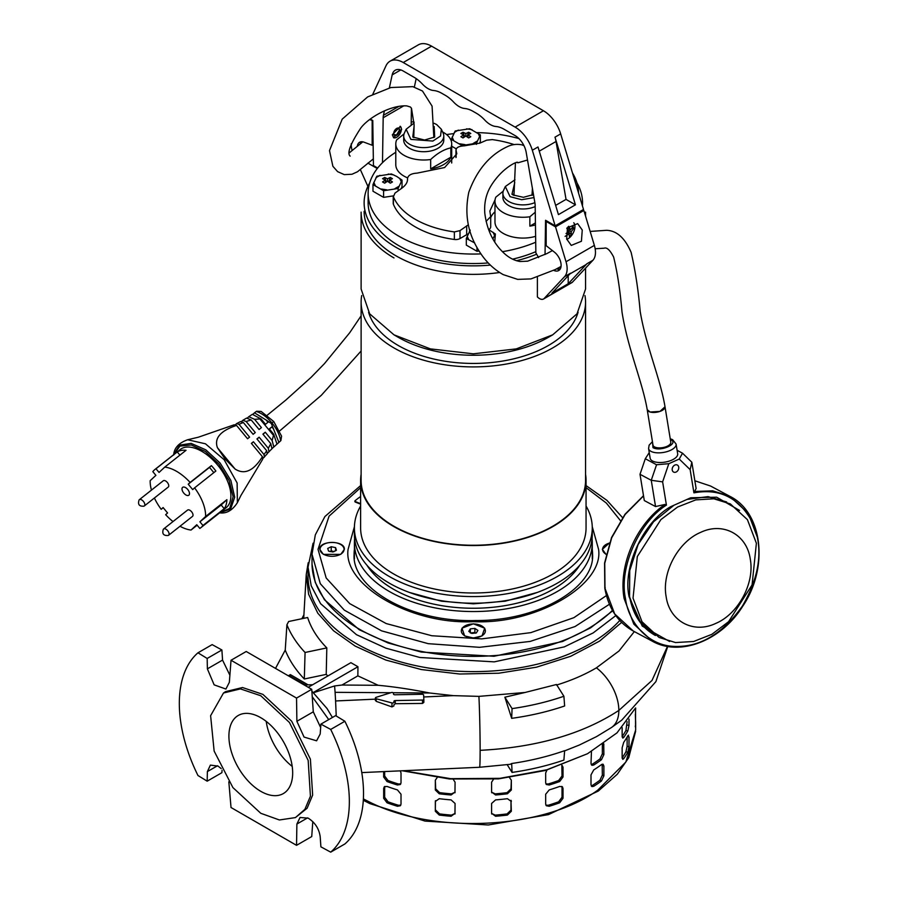<?xml version="1.0" encoding="UTF-8"?>
<svg xmlns="http://www.w3.org/2000/svg" width="897" height="897" viewBox="0 0 897 897"><rect width="100%" height="100%" fill="white"/><g stroke="black" fill="none" stroke-linecap="round" stroke-linejoin="round"><path stroke-width="1.35" d="M650.101 412.026L647.219 409.682L653.005 445.114A9.015 4.037 -9.3 0 0 658.039 447.838A9.015 4.037 -9.3 0 0 666.964 446.37A9.015 4.037 -9.3 0 0 670.799 442.21L665.013 406.778L660.013 411.387L650.101 412.026M527.503 160.002L517.928 162.805L516.997 162.402M615.802 615.6L593.152 632.934L564.303 646.872L494.225 661.863L419.874 657.49L385.889 648.172L356.445 634.672L320.61 603.703L311.203 585.797L308.03 567.184L308.03 576.177A165.317 95.441 0 0 0 356.445 643.665A165.317 95.441 0 0 0 619.76 620.489M473.336 638.002L482.025 635.928L484.694 628.192L473.336 623.807L461.977 628.192L464.646 635.928L473.336 638.002M609.489 542.898L602.324 549.345L606.125 554.481M319.769 549.345L323.368 554.368L340.759 554.368L344.358 549.345C345.121 540.196 319.007 540.196 319.769 549.345M612.46 610.386A161.314 93.131 0 0 1 431.031 653.128A161.314 93.131 0 0 1 312.021 563.249L312.021 554.256L315.307 534.881L324.916 516.526L360.616 485.591M354.315 558.158A119.234 68.834 180 0 1 354.405 557.385M592.267 557.385A119.234 68.834 180 0 1 592.356 558.158M354.965 501.333A0.998 0.583 0 0 0 355.302 502.051L359.237 503.643A0.998 0.583 0 0 0 360.616 503.509M360.616 503.026A0.998 0.583 180 0 1 359.237 503.15L355.302 501.558A0.998 0.583 180 0 1 355.055 500.75A144.686 83.533 180 0 1 360.616 496.49M584.979 295.573A112.215 64.786 180 0 1 585.562 302.121A112.215 64.786 180 0 1 516.28 361.973A112.215 64.786 180 0 1 393.985 347.935A112.215 64.786 180 0 1 361.121 302.121A112.215 64.786 180 0 1 361.693 295.573M361.121 302.121L361.121 480.467A112.215 64.786 0 0 0 393.985 526.27A112.215 64.786 0 0 0 516.28 540.319A112.215 64.786 0 0 0 585.562 480.467L585.562 302.121M361.121 474.334A112.719 65.077 0 0 0 360.616 480.467A112.719 65.077 0 0 0 393.637 526.483A112.719 65.077 0 0 0 516.47 540.588A112.719 65.077 0 0 0 586.055 480.467A112.719 65.077 0 0 0 585.562 474.334M360.616 480.467L360.616 527.907A112.719 65.077 0 0 0 393.637 573.934A112.719 65.077 0 0 0 516.47 588.04A112.719 65.077 0 0 0 586.055 527.907L586.055 480.467M585.562 268.158L585.562 289.025L577.018 313.827L552.687 334.839L548.437 337.294A106.205 61.321 180 0 1 398.234 337.294L393.985 334.839L369.665 313.827L361.121 289.025L361.121 212.129A112.215 64.786 180 0 0 393.985 257.944M578.072 312.291A106.205 61.321 180 0 1 505.673 360.527A106.205 61.321 180 0 1 398.234 345.48A106.205 61.321 180 0 1 368.6 312.291M552.687 334.839L516.268 348.888L473.336 353.822L430.403 348.888L393.985 334.839L398.234 337.294M360.616 506.009A118.931 68.665 0 0 0 354.405 527.907A118.931 68.665 0 0 0 389.242 576.468A118.931 68.665 0 0 0 518.847 591.347A118.931 68.665 0 0 0 592.267 527.907A118.931 68.665 0 0 0 586.055 506.009M354.405 527.907L354.405 534.556A118.931 68.665 0 0 0 389.242 583.106A118.931 68.665 0 0 0 409.301 592.412A118.931 68.665 0 0 0 537.37 592.412A118.931 68.665 0 0 0 592.267 534.556L592.267 527.907M409.301 592.412L441.604 601.214L473.369 603.827L505.123 601.203L537.37 592.412M366.951 565.245A113.224 65.369 0 0 0 393.278 589.105A113.224 65.369 0 0 0 579.731 565.245M354.629 538.716A118.931 68.665 0 0 0 354.405 542.887A118.931 68.665 0 0 0 389.242 591.437A118.931 68.665 0 0 0 518.847 606.316A118.931 68.665 0 0 0 592.267 542.887A118.931 68.665 0 0 0 592.054 538.716M585.562 216.132L585.562 212.129A112.215 64.786 180 0 1 585.393 215.594M341.219 544.849A12.02 6.941 180 0 1 344.089 549.345A12.02 6.941 180 0 1 336.218 555.86A12.02 6.941 180 0 1 322.909 553.841A12.02 6.941 180 0 1 320.038 549.345A12.02 6.941 180 0 1 327.91 542.831A12.02 6.941 180 0 1 341.219 544.849M327.708 548.448L328.537 551.083L332.899 551.969L336.42 550.242L335.59 547.619L331.228 546.722L327.708 548.448L331.228 546.722L335.59 547.619L336.42 550.242L332.899 551.969L328.537 551.083L327.708 548.448M331.228 546.722L331.228 550.814L330.04 551.644M334.065 551.655L331.228 550.814M335.59 547.619L335.59 550.859M465.543 625.624A12.02 6.941 180 0 1 478.381 624.604A12.02 6.941 180 0 1 485.367 630.905A12.02 6.941 180 0 1 481.128 636.197A12.02 6.941 180 0 1 468.301 637.206A12.02 6.941 180 0 1 461.316 630.905A12.02 6.941 180 0 1 465.543 625.624M475.601 633.17L474.894 632.486L470.342 632.968M471.788 633.428L476.341 632.946L477.888 630.423L474.894 628.393L470.342 628.875L468.783 631.387L471.788 633.428L468.783 631.387L470.342 628.875L474.894 628.393L477.888 630.423L476.341 632.946L471.788 633.428M470.342 628.875L470.342 632.733M474.894 628.393L474.894 632.486M606.17 554.29A12.02 6.941 180 0 1 605.453 553.841A12.02 6.941 180 0 1 602.593 549.345A12.02 6.941 180 0 1 609.422 543.089M393.234 195.894L393.234 203.462A6.01 3.476 0 0 0 393.402 204.269A82.154 47.429 0 0 0 454.364 239.465A6.01 3.476 0 0 0 460.004 238.546L460.004 230.63L454.364 231.919A82.154 47.429 180 0 1 415.244 219.305A82.154 47.429 180 0 1 393.402 196.712L393.234 195.894L383.602 197.362L372.973 191.229L372.973 184.591L376.863 176.204L391.395 173.962L396.709 176.44L402.024 180.106L402.024 186.733L401.105 188.706M456.136 157.177L456.136 150.584C455.766 147.736 458.558 146.144 464.511 145.819L479.996 143.094L486.667 140.179L492.307 139.607A82.154 47.429 180 0 1 514.127 144.585M407.496 180.23L407.496 178.738C407.967 175.352 411.174 173.48 417.105 173.121L444.632 167.537L456.808 153.824L455.968 149.81L455.968 157.558M407.541 179.535L407.473 180.364M407.496 178.738C407.776 182.091 405.836 185.275 401.665 188.314L394.994 193.102L393.402 196.712L393.402 204.269M480.994 253.896A105.207 60.738 180 0 1 398.952 236.259A105.207 60.738 180 0 1 368.129 193.315A105.207 60.738 180 0 1 395.79 152.266M446.594 134.572A105.207 60.738 180 0 1 453.703 133.642M477.282 132.621A105.207 60.738 180 0 1 518.892 138.564M368.129 193.315L368.129 202.8A105.207 60.738 0 0 0 398.952 245.756A105.207 60.738 0 0 0 488.226 262.933M577.006 182.966A109.21 63.048 180 0 1 582.545 202.8A109.21 63.048 180 0 1 582.422 205.884M536.63 254.187A109.21 63.048 180 0 1 516.493 260.724M490.345 265.086A109.21 63.048 180 0 1 396.115 247.393A109.21 63.048 180 0 1 364.126 202.8A109.21 63.048 180 0 1 369.676 182.966M364.126 211.311A109.21 63.048 0 0 0 396.115 255.892A109.21 63.048 0 0 0 499.618 272.509M486.084 221.413L490.704 216.603L489.863 211.087L495.077 199.784M490.704 217.679A33.066 19.095 180 0 1 494.976 211.748M488.854 229.666A8.017 4.631 0 0 0 490.704 226.706L490.704 216.603M460.004 230.63L468.357 224.788M460.004 238.546L466.675 234.689A20.037 11.571 180 0 1 468.167 233.915M572.488 173.009A105.207 60.738 180 0 1 578.543 193.046M535.711 242.224A105.207 60.738 180 0 1 502.443 251.687M512.579 259.155A105.207 60.738 0 0 0 535.845 251.653M474.659 242.908L466.317 238.49L466.317 245.116L476.957 251.261L479.065 250.936M466.317 238.49L470.219 230.103M488.529 229.497L495.379 233.994L494.74 241.988M476.957 247.359L476.957 251.261M495.379 233.994L492.868 238.86M384.667 183.179L387.504 181.25L390.33 183.179L392.449 181.945L389.623 180.028L392.449 178.682L390.33 177.449L387.504 178.795L384.667 177.449L382.548 178.682L385.374 180.028L382.548 181.945L384.667 183.179M402.024 180.106L398.133 188.493L398.133 190.826M398.133 188.493L383.602 190.736L383.602 197.362M383.602 190.736L372.973 184.591M389.623 182.663L389.623 180.028M385.374 182.663L385.374 180.028M384.667 177.449L386.416 181.945M387.504 181.25L387.504 178.795M388.58 181.945L390.33 177.449M462.998 137.947L465.823 136.03L468.66 137.947L470.779 136.725L467.954 134.797L470.779 133.451L468.66 132.229L465.823 133.575L462.998 132.229L460.867 133.451L463.704 134.797L460.867 136.725L462.998 137.947M480.355 134.875L476.464 143.262L461.933 145.516L451.303 139.371L455.194 130.984L469.725 128.742L480.355 134.875L480.355 141.502L479.525 143.296M451.696 146.233L456.225 148.846M476.464 143.262L476.464 144.361M451.303 139.371L451.303 141.154M467.954 137.443L467.954 134.797M463.704 137.443L463.704 134.797M462.998 132.229L464.747 136.725M465.823 136.03L465.823 133.575M466.911 136.725L468.66 132.229M442.591 131.949A27.953 16.135 180 0 1 443.51 132.453A27.953 16.135 180 0 1 451.696 143.868A27.953 16.135 180 0 1 450.832 147.87L450.832 157.222A27.953 16.135 180 0 1 443.51 164.644A27.953 16.135 180 0 1 430.672 168.86L430.672 159.509A27.953 16.135 180 0 1 403.975 155.282A27.953 16.135 180 0 1 395.79 143.868L395.79 164.678A27.953 16.135 0 0 0 407.552 177.841M395.79 143.868A27.953 16.135 180 0 1 396.665 139.876L404.054 133.9M434.126 123.315L436.626 124.526L441.346 129.246L443.107 133.07A20.037 11.571 180 0 1 443.78 136.052L443.78 140.134A20.037 11.571 180 0 1 437.915 148.319A20.037 11.571 180 0 1 409.57 148.319A20.037 11.571 180 0 1 403.706 140.134L403.706 136.052A20.037 11.571 180 0 1 404.379 133.07L406.139 129.246L414.089 123.046M443.78 136.052A20.037 11.571 180 0 1 437.915 144.226A20.037 11.571 180 0 1 409.57 144.226A20.037 11.571 180 0 1 403.706 136.052M441.346 129.246L440.562 135.996L432.836 141.064L410.86 139.394L406.139 129.246M434.148 126.522L434.709 137.006L424.528 140.044L412.777 137.006L414.111 126.073M430.672 168.86L450.832 157.222M450.832 147.87C444.172 149.294 437.444 153.174 430.672 159.509M535.173 206.568A20.037 11.571 180 0 1 508.767 205.581A20.037 11.571 180 0 1 502.892 197.407L502.892 193.315A20.037 11.571 180 0 1 503.565 190.332L505.325 186.52L514.979 179.759M535.453 224.923A27.953 16.135 180 0 1 529.858 226.134L529.858 216.771A27.953 16.135 180 0 1 503.161 212.544A27.953 16.135 180 0 1 494.976 201.13A27.953 16.135 180 0 1 495.85 197.138L503.239 191.173M529.858 216.771L535.262 212.23M533.995 197.575L521.729 199.717L510.057 196.656L505.325 186.52M534.87 202.61A20.037 11.571 180 0 1 508.767 201.489A20.037 11.571 180 0 1 502.892 193.315M533.48 194.559L523.388 197.318L513.017 194.952L511.963 194.268L514.755 182.64M494.976 201.13L494.976 221.951A27.953 16.135 0 0 0 535.621 236.326M535.419 222.916L529.858 226.134M392.325 134.763L393.637 137.757L401.677 129.359L400.365 126.365L392.325 134.763M393.514 137.678A6.615 3.823 120 0 0 398.56 135.739A6.615 3.823 120 0 0 401.363 129.179A6.615 3.823 120 0 0 400.174 126.264M393.705 133.597A4.205 2.433 120 0 0 394.579 135.514A4.205 2.433 120 0 0 397.82 134.393A4.205 2.433 120 0 0 399.658 130.155A4.205 2.433 120 0 0 398.784 128.226A4.205 2.433 120 0 0 395.543 129.359A4.205 2.433 120 0 0 393.705 133.597M372.827 94.163L386.013 65.761A26.45 15.271 60 0 1 390.016 61.209L418.35 44.85A26.45 15.271 60 0 1 431.58 46.162L543.436 110.746A26.45 15.271 60 0 1 560.67 133.888L583.51 209.472L555.165 225.831L545.567 220.292L545.04 254.535M416.174 78.611L414.358 87.031M411.42 108.167L411.174 124.347M390.016 61.209A26.45 15.271 60 0 1 403.235 62.521L515.102 127.105A26.45 15.271 60 0 1 532.325 150.248L555.165 225.831M555.647 205.391L566.041 199.392L556.028 141.491A26.45 15.271 -120 0 0 554.996 137.163L575.437 204.819L558.439 214.63L537.998 146.973L532.325 150.248M370.315 119.11L372.771 120.523L373.444 165.575L377.682 168.031M382.492 162.682L383.176 117.754L403.874 105.801M399.042 106.294L383.445 115.298L384.398 110.869M389.354 87.917L392.168 74.9A16.034 9.25 60 0 1 395.218 70.235A16.034 9.25 60 0 1 403.235 71.031L414.111 77.31A30.061 17.357 60 0 1 422.442 84.083A20.037 11.571 60 0 0 433.554 90.496A30.061 17.357 60 0 1 441.873 93.344L445.282 95.306A30.061 17.357 60 0 1 453.613 102.079A20.037 11.571 60 0 0 464.724 108.492A30.061 17.357 60 0 1 473.055 111.34L476.453 113.302A30.061 17.357 60 0 1 484.784 120.075A20.037 11.571 60 0 0 495.895 126.488A30.061 17.357 60 0 1 504.226 129.336L515.102 135.615A16.034 9.25 60 0 1 526.169 152.266L534.892 202.744A16.034 9.25 -120 0 1 535.161 205.503L535.868 252.864L538.604 257.607M383.445 115.298A16.034 9.25 -120 0 0 383.176 117.754M566.041 199.392L575.437 204.819M361.11 142.971A10.921 6.301 60 0 1 361.984 141.737M357.387 145.751A11.526 6.649 60 0 1 359.607 142.264A11.526 6.649 60 0 1 363.958 142.163L372.165 145.236L373.13 144.675M377.289 168.535L367.882 163.108M367.893 186.374L360.392 169.69M352.106 150.337A20.037 11.571 60 0 1 351.198 143.812M369.71 119.57L372.771 120.647M372.165 120.994L372.165 145.236M361.199 141.748A11.526 6.649 -120 0 0 360.37 143.498M582.254 230.024L581.424 241.259L571.266 245.408L566.669 239.017L567.498 227.771L577.657 223.633L582.254 230.024M553.707 270.356A11.526 6.649 -120 0 0 558.73 270.535A11.526 6.649 -120 0 0 560.737 262.216A11.526 6.649 -120 0 0 554.38 252.113L546.172 245.7L546.172 221.458L555.523 226.851L566.029 261.756A20.037 11.571 60 0 1 564.572 276.657L544.154 298.499A8.017 4.631 60 0 1 543.515 299.004A8.017 4.631 60 0 1 537.381 296.896L537.381 277.308M556.689 268.786A11.526 6.649 -120 0 0 559.975 269.414M543.515 299.004L571.86 282.633A8.017 4.631 -120 0 0 572.488 282.129L592.906 260.287A20.037 11.571 -120 0 0 594.363 245.397L583.857 210.492L555.523 226.851M569.887 273.933L585.304 265.03A20.037 11.571 -120 0 0 586.885 263.763L568.205 283.755L551.902 293.162L570.593 273.181L564.572 276.657M583.857 210.492L582.792 209.876M546.878 221.043L546.172 221.458M557.228 268.506A10.921 6.301 -120 0 0 560.378 268.752M568.205 283.755L568.205 275.738M192.44 516.425A4.003 2.142 -128.3 0 0 192.507 516.38A4.003 2.142 -128.3 0 0 192.575 516.313A4.003 2.142 -128.3 0 0 191.655 511.839A4.003 2.142 -128.3 0 0 187.54 510.09A4.003 2.142 -128.3 0 0 187.473 510.146M163.534 529.051A4.003 2.142 51.7 0 1 163.602 528.995A4.003 2.142 51.7 0 1 167.717 530.744A4.003 2.142 51.7 0 1 168.647 535.229A4.003 2.142 51.7 0 1 168.569 535.285A4.003 2.142 51.7 0 1 168.221 535.475C163.489 535.845 161.864 533.782 163.332 529.297A4.003 2.142 51.7 0 1 163.534 529.051M261.162 419.045L252.371 414.313L248.783 416.713L254.58 419.314L261.431 427.6A63.732 2.299 140.4 0 1 259.087 429.506L251.205 419.975L246.574 418.092L242.829 420.312L246.137 421.478L255.297 432.556A63.732 2.299 140.4 0 1 253.111 434.316L243.334 422.498L240.519 421.59L236.595 423.619L238.983 424.315L249.59 437.131A63.732 2.299 140.4 0 1 247.55 438.745L236.516 425.425L234.173 424.797L198.416 437.187L187.652 439.754L205.458 443.802L224.172 459.746L237.133 482.978L237.369 502.69L240.856 495.581L262.686 459.23L262.406 456.696L251.373 443.376A63.732 2.299 -39.6 0 0 253.414 441.75L264.021 454.566L266.712 450.754L256.946 438.947A63.732 2.299 -39.6 0 0 259.132 437.187L268.304 448.265L270.793 443.656L262.911 434.137A63.732 2.299 -39.6 0 0 265.265 432.219L272.127 440.517L273.495 435.404L259.895 418.966L261.162 419.045L265.501 424.281L267.979 422.263L266.129 420.031L254.479 412.811L256.587 411.252L261.117 411.42L273.753 421.534L271.948 422.913C267.014 417.083 261.812 413.259 256.34 411.443M236.516 425.425C220.427 430.795 214.058 438.218 217.422 447.681L225.102 459.062L235.115 469.053C244.511 475.029 253.604 470.903 262.406 456.696M219.765 512.748L229.71 508.397L233.142 496.747L229.195 480.635L218.868 464.029L205.312 451.438L191.274 444.979L179.916 446.101L173.805 454.566M200.872 527.66L226.145 507.702A37.069 19.779 -128.3 0 0 226.784 507.153A37.069 19.779 -128.3 0 0 218.195 465.734A37.069 19.779 -128.3 0 0 180.185 449.52L154.912 469.49A37.069 19.779 51.7 0 1 155.977 468.739L177.258 451.931A37.069 19.779 51.7 0 1 186.038 450.305L164.756 467.113A37.069 19.779 51.7 0 1 190.119 482.44L211.4 465.633A37.069 19.779 51.7 0 1 215.874 471.026L194.593 487.845A37.069 19.779 51.7 0 1 205.615 516.481L226.896 499.674A37.069 19.779 51.7 0 1 224.228 508.677L202.946 525.485A37.069 19.779 51.7 0 1 201.522 527.111A37.069 19.779 51.7 0 1 200.872 527.66A37.069 19.779 51.7 0 1 199.807 528.411L196.757 524.723L191.027 530.037A37.069 19.779 51.7 0 1 180.005 526.259M151.458 490.121A37.069 19.779 51.7 0 1 150.169 480.669L155.899 475.354L152.838 471.665A37.069 19.779 51.7 0 1 154.273 470.039A37.069 19.779 51.7 0 1 154.912 469.49M188.942 495.133A5.012 2.669 51.7 0 1 188.852 495.211A5.012 2.669 51.7 0 1 183.717 493.025A5.012 2.669 51.7 0 1 182.551 487.419A5.012 2.669 51.7 0 1 182.64 487.351A5.012 2.669 51.7 0 1 187.776 489.538A5.012 2.669 51.7 0 1 188.942 495.133M272.217 448.41A165.788 140.078 47.1 0 1 273.72 447.087L280.884 440.606L281.58 436.144L273.753 421.534M278.889 442.299L271.275 423.44L266.129 420.031M262.653 458.748L267.205 453.826L266.712 450.754M267.183 453.546L271.959 448.758L270.793 443.656M271.948 448.657L274.19 446.56M254.479 412.811L252.752 414.425M248.783 416.713L247.124 418.26M242.829 420.312L241.248 421.781M236.595 423.619L235.104 425.01M273.652 429.114L271.802 426.894L269.324 428.912L273.663 434.148L273.495 435.404M269.459 429.069L271.802 426.894M276.949 444.004L273.663 434.148M273.798 446.941L272.127 440.517M263.045 434.294L265.265 432.219M268.965 451.886L268.304 448.265M257.069 439.104L259.132 437.187M264.357 457.167L264.021 454.566M251.508 443.533L253.414 441.75M243.334 422.498L238.983 424.315M251.205 419.975L246.137 421.478M259.895 418.966L254.58 419.314M197.149 525.193L191.027 530.037M173.009 521.572A37.069 19.779 51.7 0 1 165.665 514.71L167.56 512.949L163.097 507.545L161.202 509.305A37.069 19.779 51.7 0 1 154.396 498.003M163.232 507.702L161.202 509.305M164.756 467.113L159.038 472.439L155.977 468.739M202.946 525.485L199.896 521.796L205.615 516.481M194.593 487.845L192.698 489.605L188.224 484.201L190.119 482.44M199.896 521.796L221.178 504.989L224.228 508.677M221.178 504.989L226.896 499.674M213.834 472.641L209.506 467.393L211.4 465.633M209.506 467.393L188.224 484.201M179.916 455.149L177.258 451.931M168.176 487.116A4.003 2.142 -128.3 0 0 168.244 487.06A4.003 2.142 -128.3 0 0 168.322 487.004A4.003 2.142 -128.3 0 0 167.391 482.53A4.003 2.142 -128.3 0 0 163.276 480.77A4.003 2.142 -128.3 0 0 163.209 480.837M139.27 499.741A4.003 2.142 51.7 0 1 139.338 499.685A4.003 2.142 51.7 0 1 143.453 501.434A4.003 2.142 51.7 0 1 144.383 505.919A4.003 2.142 51.7 0 1 144.316 505.975A4.003 2.142 51.7 0 1 143.957 506.166C139.237 506.536 137.611 504.473 139.08 499.977A4.003 2.142 51.7 0 1 139.27 499.741M666.135 596.606C669.532 621.217 693.269 634.089 715.649 623.46C738.22 614.097 754.848 583.263 750.284 559.167C746.898 534.556 723.128 521.684 700.77 532.313C678.188 541.687 661.582 572.499 666.135 596.606M756.384 543.257L752.078 584.889L728.555 621.733L711.837 634.336L693.639 641.49L675.542 642.555L659.082 637.464L642.017 621.756L633.035 598.12L637.33 556.499L660.898 519.598L677.627 507.007L695.814 499.876L713.9 498.81L730.337 503.912L747.425 519.655L756.384 543.257M590.159 231.426L606.518 230.305C616.721 230.619 624.929 237.985 631.14 252.405C635.278 270.322 638.294 289.955 640.166 311.293C645.918 345.95 660.338 378.388 665.013 406.778L665.013 406.778A9.015 4.037 170.7 0 1 661.179 410.927A9.015 4.037 170.7 0 1 652.254 412.407A9.015 4.037 170.7 0 1 647.219 409.682C642.431 381.55 627.53 348.058 621.991 311.864C620.175 290.594 617.383 272.318 613.615 257.013C610.016 250.106 606.865 247.168 604.186 248.189L595.159 248.783M677.112 450.305L682.516 453.198L691.834 462.247L696.117 488.506L693.93 492.857L690.141 469.636L679.253 459.051L668.814 463.693L662.625 481.868L666.426 505.101L664.924 504.45L655.55 506.558L644.293 500.56L640.01 474.3L645.302 458.737L649.237 452.593M650.157 458.21A13.937 6.245 -9.3 0 0 657.949 462.426A13.937 6.245 -9.3 0 0 671.741 460.15A13.937 6.245 -9.3 0 0 677.672 453.725L676.091 444.06A13.937 6.245 170.7 0 1 670.16 450.473A13.937 6.245 170.7 0 1 650.975 451.359A13.937 6.245 170.7 0 1 648.576 448.545L650.157 458.21M669.622 641.49L642.252 626.084L629.122 596.83C622.372 567.364 643.239 522.054 670.642 506.715L690.78 497.757L716.658 497.196L739.554 510.427M668.814 463.693L656.548 464.747L645.302 458.737M682.516 453.198L679.253 459.051M655.55 506.558L651.256 480.299L662.625 481.868M640.01 474.3L651.256 480.299L656.548 464.747M691.834 462.247L690.141 469.636M678.715 467.113A3.98 3.072 -61.9 0 1 677.246 471.239A3.98 3.072 -61.9 0 1 673.591 472.069A3.98 3.072 -61.9 0 1 672.223 469.994A3.98 3.072 -61.9 0 1 673.692 465.868A3.98 3.072 -61.9 0 1 677.336 465.038A3.98 3.072 -61.9 0 1 678.715 467.113M573.755 222.77A10.024 5.786 -60 0 1 569.898 237.346A10.024 5.786 -60 0 1 566.792 239.398M565.099 236.382L569.102 233.781L569.36 236.55L570.414 235.653L571.389 234.666L571.142 231.897L573.676 228.432L573.06 226.436L570.526 229.901L568.788 226.268L567.779 227.233M566.029 233.523L568.496 231.785L566.758 228.152M571.142 231.897L567.678 229.89M568.429 231.83L571.389 234.666M573.676 228.432L571.826 228.354M568.059 228.477L567.319 229.172M570.526 229.901L567.353 228.062M569.102 233.781L567.263 232.715M396.609 128.484L399.165 129.033L399.378 130.155L396.541 135.066L393.918 134.55L393.705 133.507M308.187 562.8L306.247 574.562L308.602 594.251L317.83 613.245L333.549 630.759L355.122 646.064L385.822 660.057L421.321 669.543L459.656 674.017L498.743 673.221L536.44 667.2L570.683 656.29L599.6 641.086L621.61 622.417M308.288 687.27L350.895 662.67L357.948 666.729L357.858 675.856L378.22 685.297C393.705 686.71 410.826 689.277 429.585 692.989L453.31 695.635L478.908 696.375L525.126 692.462L556.476 684.501L563.899 696.263C547.675 701.858 530.396 705.973 512.064 708.608L504.865 697.193L525.126 692.462M556.521 685.061C571.4 680.475 584.687 674.735 596.404 667.839L619.008 650.975L634.336 631.589M403.291 770.725L450.63 778.663L499.909 778.338L546.901 769.761L587.557 753.704L616.99 732.883L635.401 708.204M423.855 699.234A1.402 0.807 0 0 0 423.855 699.212L423.855 702.385L422.498 703.427L422.498 700.052A1.402 0.807 0 0 0 423.855 699.234L423.619 695.052A1.402 0.807 0 0 0 423.205 694.502A1.402 0.807 0 0 0 422.173 694.267L394.927 694.783A1.402 0.807 180 0 1 393.895 694.547A1.402 0.807 180 0 1 393.48 694.009L393.435 693.235A1.402 0.807 180 0 0 393.032 692.686A1.402 0.807 180 0 0 391.361 692.551L376.135 697.317A1.402 0.807 0 0 0 375.395 698.023A1.402 0.807 0 0 0 376.213 698.763L391.967 702.934A1.402 0.807 0 0 0 393.951 702.205A1.402 0.807 0 0 0 393.951 702.172L393.951 702.228M228.825 781.803L231.022 807.513L296.537 845.333L296.885 824.051L300.047 817.47L308.232 818.176C315.071 822.538 319.063 828.727 320.195 836.733L320.902 846.835L330.701 852.15L344.874 843.965A120.232 69.417 -120 0 0 344.874 721.255L335.613 715.627L320.902 724.126L320.195 733.981L316.596 740.81L304.061 737.076L296.885 721.3L296.537 698.079L231.022 660.259L229.352 682.303L225.909 689.053L214.148 684.86L207.375 668.848L207.173 658.465L197.968 652.803L212.141 644.618L221.895 649.966L207.173 658.465M222.064 770.288L221.895 772.676L207.173 781.175L207.375 771.599L210.391 765.107L218.049 766.105L221.189 768.572M344.874 721.255L330.701 729.44L320.902 724.126M330.701 729.44A120.232 69.417 60 0 1 330.701 852.15M295.427 817.593L307.099 808.242L312.649 795.101L310.396 759.176L291.648 721.21L262.922 694.39L242.526 687.528L225.539 691.632L223.499 693L210.616 715.694L214.136 751.081L232.906 787.588L260.792 813.299L279.393 819.97L295.427 817.593L304.879 809.352L310.418 796.233L308.176 760.398L289.462 722.511L260.792 695.747L240.452 688.896L223.499 693M260.792 717.712A45.085 26.035 -120 0 0 238.254 715.47A45.085 26.035 -120 0 0 231.336 751.608A45.085 26.035 -120 0 0 260.792 791.333A45.085 26.035 -120 0 0 283.34 793.565A45.085 26.035 -120 0 0 290.247 757.438A45.085 26.035 -120 0 0 260.792 717.712M266.218 721.379A45.085 26.035 -120 0 0 292.209 766.397M326.228 674.387L304.307 678.995C295.629 669.868 289.271 660.237 285.235 650.09L286.917 624.772L288.643 621.509L307.649 617.517C311.102 628.259 317.493 638.395 326.811 647.903L326.228 674.387L327.842 675.979M313.367 692.473L357.948 666.729M288.565 675.643L290.359 674.611L307.996 684.792M304.801 684.904L290.258 676.641M303.904 614.826L301.829 618.739M285.235 650.067L275.648 668.164M326.811 647.903L305.07 652.478L304.307 678.995M286.917 624.772C290.819 634.471 296.862 643.71 305.07 652.478M596.404 667.839A38.022 22.672 58.3 0 1 618.84 710.435A38.022 22.672 58.3 0 1 611.53 727.478A38.022 22.672 58.3 0 1 611.406 727.557M478.908 696.375A40.073 1.088 88.9 0 1 480.13 750.329A40.073 1.088 88.9 0 1 479.57 767.271L361.783 772.597M563.899 696.263L564.639 705.973C548.101 711.635 530.441 715.75 511.682 718.34L504.865 697.193M453.31 695.635L423.732 696.969M422.498 703.427L395.263 703.719L393.906 704.807M376.135 699.783L376.213 701.353L391.967 706.914L393.951 705.872M375.395 699.155L335.59 700.961L336.229 715.997M429.585 692.989L393.099 692.731M390.823 692.719L335.097 692.327L335.59 700.949M378.22 685.297L341.959 685.039L334.592 685.958L335.097 692.327M357.858 675.856L341.959 685.039M334.592 685.958L313.58 692.675M289.978 676.473L290.359 674.611M290.359 676.248L305.328 684.882M402.305 770.77L449.341 778.977L498.508 778.876L545.499 770.456L587.557 753.704M507.209 764.726L512.064 772.418C530.396 769.783 547.675 765.668 563.899 760.084L564.639 750.677C548.101 756.485 530.441 760.768 511.682 763.515L510.169 764.311L479.57 767.271M511.682 718.34L512.064 708.608M422.498 700.052L395.263 700.568L395.263 703.719M511.682 763.515L512.064 772.418M395.263 700.568A1.402 0.807 180 0 0 393.906 701.376A1.402 0.807 180 0 1 393.906 701.376L393.951 702.172M296.537 845.333L311.73 836.565L312.795 821.641M320.655 727.534L313.288 711.826L311.73 689.311L246.215 651.491L231.022 660.259M229.879 675.228L222.557 660.091L221.895 649.966M311.73 689.311L296.537 698.079M197.968 652.803A120.232 69.417 60 0 0 197.968 775.513L207.173 781.175M400.331 770.859L401.015 772.967L401.015 782.789L400.354 784.483L397.438 784.998A162.312 93.714 180 0 1 387.033 781.534L383.658 777.004L383.658 771.611M453.187 779.28L455.071 782.195L454.958 792.78M455.071 792.006L451.09 794.989A162.312 93.714 180 0 1 439.25 793.789L435.337 789.999L435.337 780.188L437.119 777.677M509.552 777.677L511.335 780.188L511.335 789.999L507.422 793.789A162.312 93.714 180 0 1 495.581 794.989L491.601 792.006L491.601 782.195L493.496 779.28M491.713 792.78L491.601 792.006M561.937 765.197L563.013 767.182L563.013 777.004L559.65 781.534A162.312 93.714 180 0 1 549.233 784.998L546.318 784.483L545.668 782.789L545.668 772.967L547.002 770.03M401.015 794.237L401.015 804.06L400.354 805.753L397.438 806.268A162.312 93.714 180 0 1 387.033 802.804L383.658 798.274L383.658 788.452L384.275 786.804L387.033 786.445A162.312 93.714 0 0 0 397.438 789.909L401.015 794.237M455.071 813.276L451.09 816.259A162.312 93.714 180 0 1 439.25 815.059L435.337 811.269L435.337 801.458L439.25 798.7A162.312 93.714 0 0 0 451.09 799.9L455.071 803.465L454.958 814.05M435.337 811.269L435.449 800.685M491.612 813.467L495.234 815.126A160.316 92.559 0 0 0 507.074 813.915L510.987 810.126L510.987 800.315L511.335 811.269L507.422 815.059A162.312 93.714 180 0 1 495.581 816.259L491.601 813.276L491.601 803.465L495.581 799.9A162.312 93.714 0 0 0 507.422 798.7L511.335 801.458L511.223 800.685M491.713 814.05L491.601 813.276M563.013 788.452L563.013 798.274L559.65 802.804A162.312 93.714 180 0 1 549.233 806.268L546.318 805.753L545.668 804.06L545.668 794.237L549.233 789.909A162.312 93.714 0 0 0 559.65 786.445L562.408 786.804L563.013 788.452L561.802 786.4M597.682 783.675A162.312 93.714 180 0 1 593.724 786.288L591.885 786.579L591 784.718L591 774.896L593.724 769.929A162.312 93.714 0 0 0 597.682 767.316A162.312 93.714 0 0 0 601.461 764.614L603.109 764.233L603.883 766.038L603.883 775.86L601.461 780.973A162.312 93.714 180 0 1 597.682 783.675M603.726 743.736L603.883 754.579L601.461 759.703A162.312 93.714 180 0 1 597.682 762.405A162.312 93.714 180 0 1 593.724 765.018L591.885 765.309L591 763.448L591.459 751.54M635.345 714.382L635.547 719.966A162.312 93.714 180 0 1 635.659 723.442A162.312 93.714 180 0 1 635.547 726.906L635.547 710.547A162.312 93.714 0 0 0 635.648 707.957M635.356 726.906L635.345 725.953M622.215 758.413L623.707 758.727L622.148 757.595L622.148 747.773L623.707 742.368A162.312 93.714 0 0 0 627.822 735.843L628.999 736.897L628.999 746.719L627.822 752.202A162.312 93.714 180 0 1 623.707 758.727L622.776 759.355M627.822 735.843L628.539 735.17M628.999 719.091L628.999 725.449L627.822 730.932A162.312 93.714 180 0 1 623.707 737.457L622.776 738.085M622.215 737.143L623.707 737.457L622.148 736.325L622.148 727.613M622.148 757.853A160.316 92.559 0 0 0 625.927 751.809L627.115 746.326L627.115 737.065M591.258 785.94L592.188 785.548A160.316 92.559 0 0 0 599.925 780.233L602.347 775.109L602.179 764.222M545.903 805.17L548.235 805.271A160.316 92.559 0 0 0 558.64 801.795L562.015 797.265L562.015 787.454M435.684 810.126L439.597 813.915A160.316 92.559 0 0 0 451.438 815.126L455.071 813.467M383.658 798.274L384.667 797.265L388.031 801.795A160.316 92.559 0 0 0 398.447 805.271L400.768 805.17M384.869 786.4L383.658 788.452M384.667 797.265L384.667 787.454M622.148 736.583A160.316 92.559 0 0 0 625.927 730.539L627.115 721.659M591.258 764.67L592.188 764.278A160.316 92.559 0 0 0 599.925 758.963L602.347 753.839L602.347 744.712M545.903 783.9L548.235 784A160.316 92.559 0 0 0 558.64 780.525L562.015 775.995L561.847 765.231M491.612 792.197L495.234 793.856A160.316 92.559 0 0 0 507.074 792.645L510.987 788.855L511.335 780.188M435.337 789.999L435.684 788.855L439.597 792.645A160.316 92.559 0 0 0 451.438 793.856L455.071 792.197M435.684 788.855L435.337 780.188M383.658 777.004L384.667 775.995L388.031 780.525A160.316 92.559 0 0 0 398.447 784L400.768 783.9M384.667 775.995L384.667 771.566M612.696 610.801L590.674 627.81L562.542 641.501L494.068 656.268L421.332 652.063L388.087 642.97L359.282 629.761L324.445 599.734L315.239 582.377L312.033 564.314M592.244 526.64L598.579 549.345C604.017 585.236 535.509 624.794 473.336 621.655C411.162 624.794 342.654 585.236 348.092 549.345L354.427 526.64M592.267 549.368A119.234 68.834 180 0 1 592.569 554.256C595.003 586.862 539.826 620.971 475.735 620.533C409.951 622.54 351.478 587.782 354.102 554.256A119.234 68.834 180 0 1 354.405 549.368M606.417 595.563L573.889 617.674L530.833 632.632L481.756 638.877L431.805 635.738L386.192 623.561L349.707 603.614L326.172 577.982L318.031 549.345L329.076 516.145L360.616 487.665M586.055 487.665L606.372 503.094L620.489 520.675M609.433 604.253L575.044 626.543L530.217 641.411L479.547 647.32L428.239 643.676L381.561 630.849L344.313 610.151L320.307 583.712L312.021 554.256M466.675 234.689L466.675 225.842M454.364 231.919L454.364 239.465M468.615 239.421L467.158 236.281M469.366 231.516L469.994 231.011M493.081 232.278L494.539 235.406M399.726 178.38L401.183 181.519M398.974 186.284L394.994 188.583M386.742 189.85L381.303 189.009M375.271 185.522L373.814 182.383M376.022 177.628L380.003 175.33M388.255 174.052L393.693 174.893M478.056 133.16L479.514 136.299M477.305 141.053L473.324 143.352M465.072 144.63L459.634 143.789M453.602 140.302L452.144 137.163M454.353 132.397L458.333 130.099M466.586 128.832L472.024 129.673M512.938 194.907A10.517 6.077 180 0 1 514.037 193.55M532.078 193.797A10.517 6.077 180 0 1 532.93 194.907M560.67 133.888L554.996 137.163M543.436 110.746L515.102 127.105M539.265 151.167L556.028 141.491M431.58 46.162L403.235 62.521M392.168 74.9L400.78 69.921M572.488 282.129L544.154 298.499M592.906 260.287L586.885 263.763M594.363 245.397L566.029 261.756M219.687 512.804L230.619 509.025L234.7 497.218L230.854 480.433L220.09 463.009L205.839 449.857L191.162 443.387L179.535 445.114L173.726 454.633M280.649 440.808C279.662 434.821 276.758 428.856 271.948 422.913L271.275 423.44M235.115 469.053L217.422 447.681M687.864 499.057L708.182 496.669L726.671 501.961L707.789 496.669L686.99 499.45M694.065 491.489L712.745 490.827L729.721 496.243C762.663 512.299 769.021 567.252 742.862 606.024C721.502 640.593 679.993 656.929 652.377 641.22L633.248 631.017L614.703 613.94L604.982 588.309L604.746 563.305L611.698 537.785L625.108 514.497L643.541 495.918M652.377 641.22L633.831 624.144L624.11 598.512C618.168 565.715 636.108 524.353 664.924 504.45M652.556 442.367L652.971 447.637C660.416 452.088 679.253 443.701 670.833 439.698L670.351 439.463M673.95 505.246L653.532 521.774L638.103 544.58L629.739 570.604L629.548 596.37C632.822 614.669 641.456 627.721 655.427 635.513L638.451 619.939L629.459 596.617M629.122 596.83L629.38 596.169L629.122 596.83M666.426 505.101C638.832 522.357 618.739 568.205 625.478 598.445C628.584 623.437 649.136 646.031 674.589 646.389C699.884 647.331 722.466 633.921 742.312 606.193C759.624 576.592 763.369 549.39 753.547 524.577C740.53 498.519 720.65 487.946 693.93 492.857M710.592 486.039L694.861 480.781L710.592 486.039L729.721 496.243L748.277 513.331L757.999 538.951M604.982 588.309L605.228 587.647L604.982 588.309M624.11 598.512L625.478 598.445M328.739 719.596L312.246 696.722M480.13 750.329C536.249 747.436 582.489 734.138 618.84 710.435L651.996 680.464L667.491 646.378M376.213 701.353L376.213 698.763M391.967 706.914L391.967 702.934M423.855 699.268L423.855 702.351M222.557 660.091L207.375 668.848M313.288 711.826L296.885 721.3M307.615 817.862L296.885 824.051M217.478 765.769L207.375 771.599M363.386 798.913L369.003 801.772C434.013 834.95 543.638 829.411 597.682 790.223L625.859 762.035L635.648 729.979L635.659 723.442M627.822 752.202L625.927 751.809M627.115 746.326L628.999 746.719M627.407 736.572L628.999 736.897M601.461 780.973L599.925 780.233M602.347 775.109L603.883 775.86M602.347 765.298L603.883 766.038M592.188 785.548L593.724 786.288M559.65 802.804L558.64 801.795M562.015 797.265L563.013 798.274M548.235 805.271L549.233 806.268M507.422 815.059L507.074 813.915M510.987 810.126L511.335 811.269M495.234 815.126L495.581 816.259M451.09 816.259L451.438 815.126M439.597 813.915L439.25 815.059M397.438 806.268L398.447 805.271M388.031 801.795L387.033 802.804M627.822 730.932L625.927 730.539M627.115 725.056L628.999 725.449M601.461 759.703L599.925 758.963M602.347 753.839L603.883 754.579M602.93 744.308L603.883 744.768M592.188 764.278L593.724 765.018M559.65 781.534L558.64 780.525M562.015 775.995L563.013 777.004M562.015 766.184L563.013 767.182M548.235 784L549.233 784.998M507.422 793.789L507.074 792.645M510.987 788.855L511.335 789.999M495.234 793.856L495.581 794.989M451.09 794.989L451.438 793.856M439.597 792.645L439.25 793.789M397.438 784.998L398.447 784M388.031 780.525L387.033 781.534M433.845 137.577L432.074 106.115L422.487 91.023L412.799 86.639L390.879 87.536L367.602 96.943L342.217 119.122L329.491 150.618L332.888 166.281L337.608 171.641L344.269 174.612L351.983 174.253L357.511 171.753L373.343 158.892M349.673 155.652L350.155 156.112C346.803 153.331 350.357 143.946 360.829 127.968C369.093 117.025 391.619 104.781 406.846 105.913L410.411 107.012L411.488 108.29L414.1 124.717L413.786 137.667M349.494 152.681L362.825 141.838M411.207 121.779L414.055 122.059M523.915 145.572L521.617 144.776C516.437 143.845 511.582 144.529 507.052 146.816C489.65 154.99 476.901 170.105 468.817 192.182C464.321 213.71 467.718 233.276 479.02 250.88C485.255 261.105 493.305 269.022 503.183 274.605L517.692 279.382L530.968 278.911L555.232 269.571L561.051 266.431M517.154 162.245L517.58 162.312C517.031 161.348 502.141 167.874 491.152 185.589C486.084 193.864 483.976 203.204 484.84 213.598C487.015 229.968 493.294 243.053 503.666 252.864C508.722 257.674 514.183 260.556 520.036 261.498L527.638 261.184L546.834 253.604L552.429 250.588M515.439 162.862L513.959 195.445M532.414 188.415L532.011 195.4M308.03 567.184L313.087 543.201M586.055 485.591L606.989 500.414L622.54 517.625M354.405 542.887L354.405 558.887M592.267 542.887L592.267 558.887M451.696 143.868L451.696 162.996M187.54 510.09L163.602 528.995M192.507 516.38L168.569 535.285M361.121 350.996L321.305 395.319L279.696 430.919M173.648 455.059C174.141 447.995 178.817 442.894 187.652 439.754M361.121 315.845L349.684 332.765L324.445 363.644L311.102 377.334L285.818 400.084L267.272 415.199M219.238 512.781C226.235 513.936 232.278 510.572 237.369 502.69M163.276 480.77L139.338 499.685M168.244 487.06L144.316 505.975M676.091 444.06L672.66 439.698L670.238 438.756M652.444 441.66L649.125 445.17L648.576 448.545M633.248 631.017C617.831 622.383 608.345 608.076 604.802 588.107L604.578 563.047L611.563 537.516L625.018 514.239L643.508 495.705M399.378 130.155L399.378 129.336M332.406 717.477L327.057 708.54L311.853 691.127M303.702 618.347L306.247 574.562M304.352 684.927L312.661 684.747M611.53 727.478L596.583 736.583L579.249 745.071L564.628 750.879M611.462 727.523L621.756 720.145L655.886 681.63L667.76 646.423M375.395 698.023L375.395 700.535M363.307 800.27L369.833 803.6L425.032 821.091L488.338 824.982L548.504 814.611L598.277 791.064L617.315 774.223L628.719 757.707L635.637 731.268"/></g></svg>
